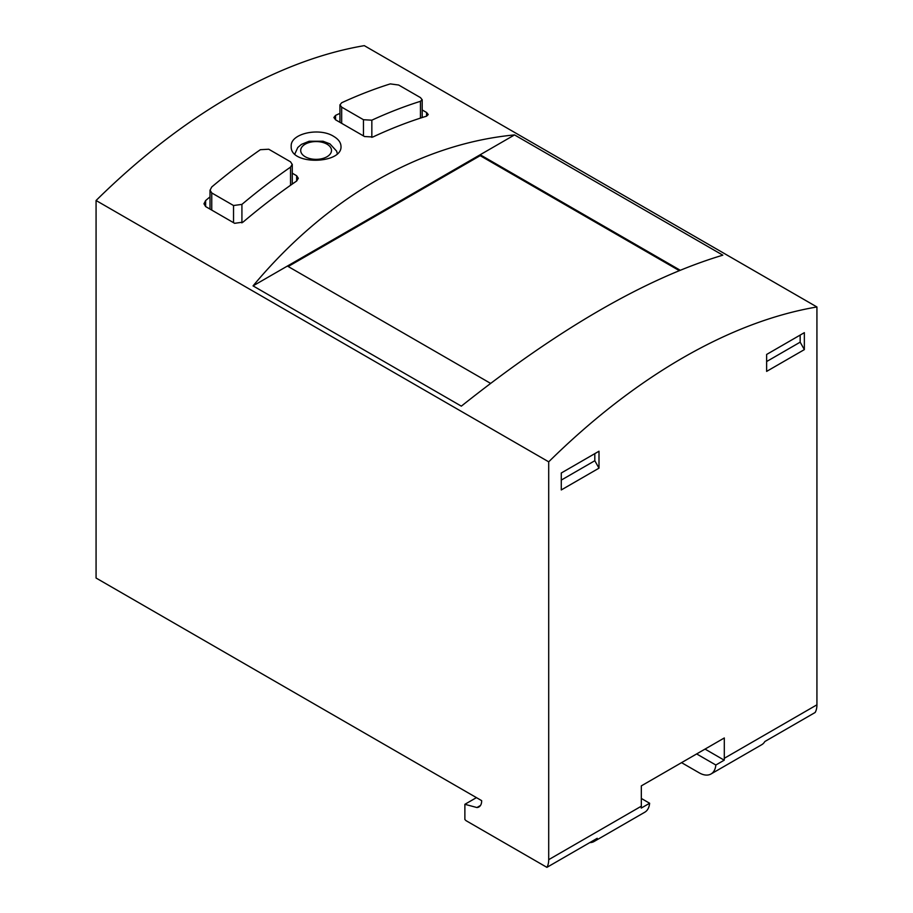 <?xml version="1.0" encoding="UTF-8"?>
<svg xmlns="http://www.w3.org/2000/svg" width="913" height="913" viewBox="0 0 913 913"><rect width="100%" height="100%" fill="white"/><g stroke="black" fill="none" stroke-linecap="round" stroke-linejoin="round"><path stroke-width="1.37" d="M696.642 753.933L715.838 765.014A23.704 13.684 60 0 1 711.01 773.984L761.727 744.7A23.704 13.684 -120 0 0 764.843 741.527L815.138 712.494A23.704 13.684 -120 0 0 816.93 704.813L816.93 306.973L364.298 45.65A568.993 328.509 120 0 0 96.07 200.506L96.07 578.032L481.642 800.633A13.044 7.532 60 0 1 478.948 806.944A13.044 7.532 60 0 1 476.928 807.537L480.478 805.494M561.278 489.95L561.278 473.002L598.996 451.227L598.996 468.164L561.278 489.95M715.838 765.014L724.226 760.175A23.704 13.684 60 0 0 724.306 758.292L724.306 737.966L641.325 785.876L641.325 806.202A23.704 13.684 -120 0 1 641.234 808.085L649.622 803.246A23.704 13.684 -120 0 1 644.795 812.216L594.089 841.489A23.704 13.684 60 0 1 589.775 842.608M816.93 306.973A568.993 328.509 120 0 0 548.702 461.83L548.702 859.669A23.704 13.684 60 0 1 546.91 867.35L597.205 838.317A23.704 13.684 60 0 1 594.089 841.489M804.353 332.663L766.635 354.449L766.635 371.386L804.353 349.611L804.353 332.663M233.534 205.516L241.922 204.386A568.993 328.509 -60 0 1 290.539 167.125L292.194 164.374L290.539 161.818L268.742 149.23L260.365 149.698A568.993 328.509 120 0 0 211.748 186.971L210.081 190.166L211.748 192.94L233.534 205.516L233.534 222.681M363.465 119.717L371.842 120.185A568.993 328.509 -60 0 1 420.459 101.309L422.114 99.677L420.459 97.6L398.661 85.023L390.285 83.893A568.993 328.509 120 0 0 341.667 102.758L340.001 104.847L341.667 107.129L363.465 119.717L363.465 135.911M426.576 112.482L428.243 114.547L426.576 116.168L426.576 112.482L422.194 109.959M426.576 116.168A568.993 328.509 120 0 0 372.926 136.973L364.549 136.539L335.55 119.797L333.884 117.503L335.55 115.392A568.993 328.509 -60 0 1 339.933 113.372M296.657 175.741L298.311 178.286L296.657 181.014L296.657 175.741L292.274 173.208M296.657 181.014A568.993 328.509 120 0 0 243.006 222.144L234.63 223.308L205.63 206.566L203.964 203.782L205.63 200.563A568.993 328.509 -60 0 1 210.013 196.877M253.049 285.883L461.339 406.148C559.03 328.475 646.199 278.157 722.822 255.172L514.533 134.919C419.991 143.912 326.512 197.881 253.049 285.883L514.533 134.919M548.702 461.83L96.07 200.506M333.702 136.391C319.402 127.147 290.117 133.469 291.213 146.331C289.729 165.607 342.466 164.123 340.994 146.331C340.857 142.531 338.426 139.21 333.702 136.391M546.91 867.35L466.029 820.661L464.877 819.509L464.877 804.307L476.449 797.631M464.877 804.307L476.928 807.537M681.555 762.652L699.164 772.809A23.704 13.684 60 0 0 711.01 773.984M680.128 270.191L480.181 154.754L480.181 155.667L288.188 266.516M287.39 266.06L490.566 383.357M679.192 270.568L480.181 155.667M705.03 749.094L724.226 760.175M641.325 798.453L649.622 803.246M594.808 453.647L594.808 460.734L598.996 468.164M561.278 480.09L594.808 460.734M800.165 335.082L800.165 342.17L766.635 361.537M800.165 342.17L804.353 349.611M724.306 758.292L816.93 704.813M548.702 859.669L641.325 806.202M290.539 167.125L290.539 185.271M241.922 204.386L241.922 222.886M420.459 101.309L420.459 118.097M371.842 120.185L371.842 137.361M327.002 144.174A15.407 8.902 180 0 1 320.086 159.056A15.407 8.902 180 0 1 301.222 148.168A15.407 8.902 180 0 1 327.002 144.174M205.63 206.566L205.63 200.563M335.55 119.797L335.55 115.392M211.748 192.94L211.748 210.093M341.667 107.129L341.667 123.335M337.308 153.635L336.635 151.136L329.958 143.877L323.031 141.241L309.153 141.241L301.416 144.391L297.775 147.518L294.842 153.989M210.013 190.166L210.013 209.088M292.274 164.374L292.274 184.049M422.194 99.677L422.194 117.537M339.933 104.847L339.933 122.331"/></g></svg>
